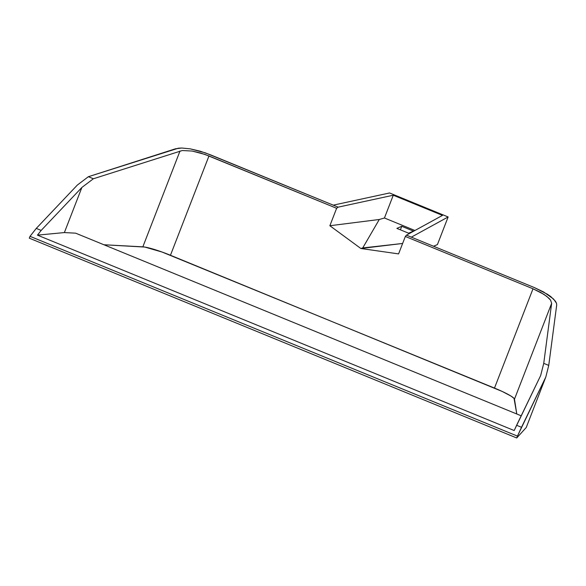 <?xml version="1.0" encoding="UTF-8"?>
<svg xmlns="http://www.w3.org/2000/svg" width="586" height="586" viewBox="0 0 586 586"><rect width="100%" height="100%" fill="white"/><g stroke="black" fill="none" stroke-linecap="round" stroke-linejoin="round"><path stroke-width="0.88" d="M30.018 236.326L36.273 228.401L41.174 230.415L37.453 235.133L514.186 430.542L516.603 425.282L521.511 427.289L517.453 436.116L30.018 236.326L29.3 238.18L516.735 437.976L526.25 427.48L516.735 437.976L517.453 436.116L545.8 377.062L526.25 427.48L545.8 377.062L521.511 427.289L516.603 425.282L540.673 375.523L543.742 363.357L548.745 365.408L545.8 377.062L548.745 365.408L543.742 363.357L551.646 303.328L550.584 300.142L549.009 298.311L543.998 294.399L533.004 288.788L405.344 236.458L406.457 235.147L534.322 287.558L547.514 294.297L550.869 296.663L555.418 301.189L556.488 303.218L556.7 305.006L548.745 365.408L556.7 305.006L556.488 303.218L553.528 298.985L543.566 291.945L534.322 287.558L406.457 235.147L442.474 215.392L393.272 195.226L338.151 207.151L336.628 208.294L204.778 154.382L192.281 151.071L182.312 150.521L93.379 178.759L81.872 187.469L41.174 230.415L36.273 228.401L30.018 236.326L29.3 238.18L516.735 437.976L517.453 436.116L30.018 236.326M77.352 185.051L36.273 228.401L77.352 185.051L88.376 176.708L93.379 178.759L88.376 176.708L178.305 148.207L181.748 148.024L190.267 148.859L205.261 152.836L338.151 207.151L333.266 205.151L389.573 192.97L333.266 205.151L210.286 154.741L200.156 151.188L190.267 148.859L181.748 148.024L175.544 148.778L88.376 176.708L77.352 185.051M437.42 244.582L448.129 216.966L389.573 192.97L448.129 216.966L411.343 237.154L448.129 216.966L437.42 244.582L433.523 246.245L437.42 244.582M379.281 219.486L362.734 247.944L402.626 243.461L360.851 248.493L329.859 225.735L379.281 219.486L384.438 217.999L379.281 219.486L362.734 247.944L360.851 248.493L398.583 253.899L360.851 248.493L329.859 225.735L336.628 208.294L329.859 225.735L379.281 219.486M414.932 230.496L384.438 217.999L393.272 195.226L338.151 207.151L336.628 208.294L208.968 155.971L170.453 255.262L502.283 391.485L511.073 396.114L514.025 398.377L516.786 413.987L514.479 399.161A26.656 3.384 21.2 0 0 494.489 388.078L533.004 288.788L405.344 236.458L398.583 253.899L405.344 236.458L406.457 235.147L442.474 215.392L393.272 195.226L384.438 217.999L414.932 230.496M401.747 226.299L413.452 231.096L408.589 233.184L396.876 228.386L401.747 226.299L413.452 231.096L408.589 233.184L396.876 228.386L401.747 226.299L400.392 229.822L401.747 226.299M103.883 244.75L144.867 247.072L162.102 252.053L494.489 388.078L533.004 288.788L540.702 292.443L546.789 296.377L550.584 300.142L551.646 303.328L514.479 399.161L551.646 303.328L543.742 363.357L540.673 375.523L514.186 430.542L37.453 235.133L64.379 232.569L37.453 235.133L41.174 230.415L81.872 187.469L64.379 232.569L81.872 187.469L93.379 178.759L182.312 150.521L192.281 151.071L200.522 153.005L208.968 155.971L170.453 255.262A26.656 3.384 21.2 0 0 142.845 246.838L180.012 150.998L142.845 246.838L103.883 244.75M75.638 233.169L521.188 415.796L75.638 233.169L64.379 232.569L75.638 233.169"/></g></svg>
